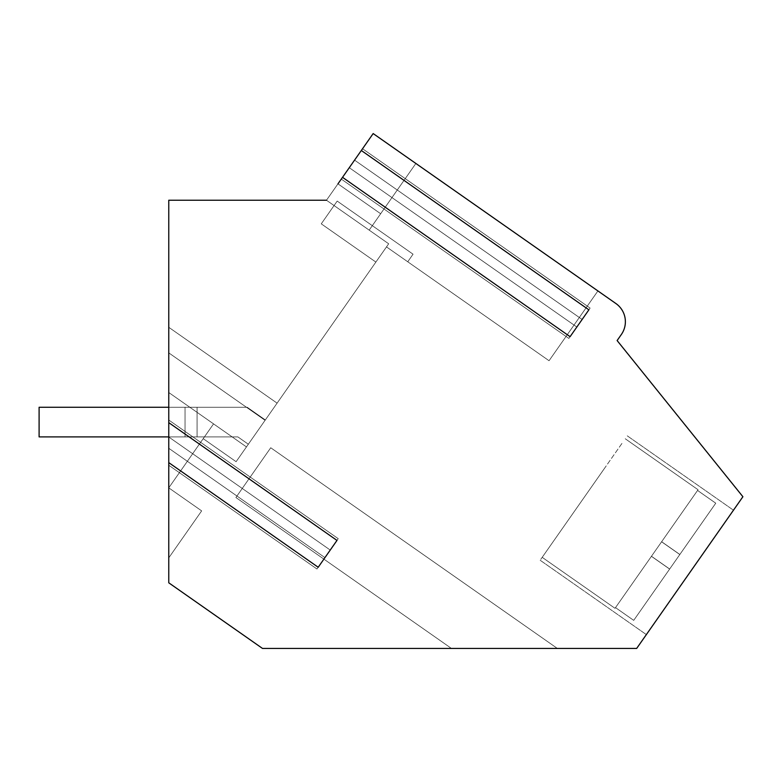 <?xml version="1.0" encoding="UTF-8"?>
<svg xmlns="http://www.w3.org/2000/svg" width="782" height="782" viewBox="0 0 782 782"><rect width="100%" height="100%" fill="white"/><g stroke="black" fill="none" stroke-linecap="round" stroke-linejoin="round"><path stroke-width="0.59" stroke-dasharray="3.91 2.93" d="M168.765 436.894L197.084 436.894L197.084 407.266L247.21 407.266L185.041 407.266L185.041 436.894L39.1 436.894L39.1 407.266L197.084 407.266L197.084 436.894L197.084 407.266L185.041 407.266L185.041 436.894L197.084 436.894L197.084 407.266L247.21 407.266L265.333 419.954L248.334 444.225L237.865 436.894L197.084 436.894L197.084 407.266L247.21 407.266L265.333 419.954L248.334 444.225L237.865 436.894L197.084 436.894L197.084 407.266L197.084 436.894L197.084 407.266L185.041 407.266L247.21 407.266L265.333 419.954L248.334 444.225L237.865 436.894L197.084 436.894L197.084 407.266L247.21 407.266L265.333 419.954L248.334 444.225L237.865 436.894L197.084 436.894L197.084 407.266L197.084 436.894L197.084 407.266L185.041 407.266L185.041 436.894L39.1 436.894L39.1 407.266L247.21 407.266L265.333 419.954L248.334 444.225L237.865 436.894L197.084 436.894L197.084 407.266L247.21 407.266L265.333 419.954L248.334 444.225L237.865 436.894L197.084 436.894L197.084 407.266L197.084 436.894L197.084 407.266L185.041 407.266L185.041 436.894L197.084 436.894L197.084 407.266L247.21 407.266L265.333 419.954L248.334 444.225L237.865 436.894L197.084 436.894L197.084 407.266L247.21 407.266L265.333 419.954L248.334 444.225L237.865 436.894L197.084 436.894L197.084 407.266L197.084 436.894L197.084 407.266L185.041 407.266L247.21 407.266L265.333 419.954L248.334 444.225L237.865 436.894L197.084 436.894L197.084 407.266L247.21 407.266L265.333 419.954L248.334 444.225L237.865 436.894L185.041 436.894L185.041 407.266L185.041 436.894L39.1 436.894L39.1 407.266L197.084 407.266L197.084 436.894L39.1 436.894L39.1 407.266L185.041 407.266L185.041 436.894L185.041 407.266L197.084 407.266L185.041 407.266L185.041 436.894L39.1 436.894L39.1 407.266L247.21 407.266L265.333 419.954L248.334 444.225L237.865 436.894L39.1 436.894L39.1 407.266L185.041 407.266L185.041 436.894L197.084 436.894L185.041 436.894L185.041 407.266L247.21 407.266L265.333 419.954L248.334 444.225L237.865 436.894L39.1 436.894L39.1 407.266L185.041 407.266L185.041 436.894L39.1 436.894L39.1 407.266L197.084 407.266L197.084 436.894L185.041 436.894L185.041 407.266L185.041 436.894L39.1 436.894L39.1 407.266L197.084 407.266L185.041 407.266L185.041 436.894L39.1 436.894L39.1 407.266L247.21 407.266L265.333 419.954L248.334 444.225L237.865 436.894L185.041 436.894L185.041 407.266L185.041 436.894L39.1 436.894L39.1 407.266L247.21 407.266L265.333 419.954L248.334 444.225L237.865 436.894L39.1 436.894L39.1 407.266L185.041 407.266L185.041 436.894L197.084 436.894L185.041 436.894L185.041 407.266L197.084 407.266L197.084 436.894L39.1 436.894L39.1 407.266L185.041 407.266L185.041 436.894L39.1 436.894L39.1 407.266L197.084 407.266L185.041 407.266L185.041 436.894L185.041 407.266L247.21 407.266L265.333 419.954L248.334 444.225L237.865 436.894L39.1 436.894L39.1 407.266L185.041 407.266L185.041 436.894L39.1 436.894L39.1 407.266L247.21 407.266L265.333 419.954L248.334 444.225L237.865 436.894L185.041 436.894L185.041 407.266L39.1 407.266L39.1 436.894L197.084 436.894L197.084 407.266L39.1 407.266L39.1 436.894L237.865 436.894L185.041 436.894L185.041 407.266L39.1 407.266L39.1 436.894L185.041 436.894L39.1 436.894L39.1 407.266L247.21 407.266L265.333 419.954L248.334 444.225L237.865 436.894L197.084 436.894L197.084 407.266L247.21 407.266L265.333 419.954L248.334 444.225L237.865 436.894L185.041 436.894L185.041 407.266L39.1 407.266L39.1 436.894L197.084 436.894L197.084 407.266L247.21 407.266L265.333 419.954L248.334 444.225L237.865 436.894L39.1 436.894L39.1 407.266L247.21 407.266L265.333 419.954L248.334 444.225L237.865 436.894L185.041 436.894L185.041 407.266L39.1 407.266L39.1 436.894L185.041 436.894L39.1 436.894L39.1 407.266L247.21 407.266L265.333 419.954L248.334 444.225L237.865 436.894L197.084 436.894L197.084 407.266L247.21 407.266L265.333 419.954L248.334 444.225L237.865 436.894L185.041 436.894L185.041 407.266L39.1 407.266L39.1 436.894L197.084 436.894L197.084 407.266L247.21 407.266L265.333 419.954L248.334 444.225L237.865 436.894L39.1 436.894L39.1 407.266L247.21 407.266L265.333 419.954L248.334 444.225L237.865 436.894L185.041 436.894L185.041 407.266L39.1 407.266L39.1 436.894L185.041 436.894L39.1 436.894L39.1 407.266L247.21 407.266L265.333 419.954L248.334 444.225L237.865 436.894L197.084 436.894L197.084 407.266L247.21 407.266L265.333 419.954L248.334 444.225L237.865 436.894L185.041 436.894L185.041 407.266L39.1 407.266L39.1 436.894L197.084 436.894L197.084 407.266L247.21 407.266L265.333 419.954L248.334 444.225L237.865 436.894L39.1 436.894L39.1 407.266L247.21 407.266L265.333 419.954L248.334 444.225L237.865 436.894L185.041 436.894L185.041 407.266L168.765 407.266M265.333 419.954L248.334 444.225L237.865 436.894L248.334 444.225L237.865 436.894L248.334 444.225L265.333 419.954L248.334 444.225L265.333 419.954L247.21 407.266L265.333 419.954M197.084 407.266L247.21 407.266L197.084 407.266M39.1 407.266L185.041 407.266L185.041 436.894L39.1 436.894L39.1 407.266M603.616 469.62L542.2 557.331L603.616 469.62M694.641 533.353L715.765 503.188L697.554 490.441L715.765 503.197L633.713 620.361L715.765 503.197L633.713 620.361L669.666 569.022L651.465 556.276L661.601 541.789L651.465 556.276L669.627 569.071L651.465 556.276L661.601 541.789L679.812 554.536L661.601 541.789L651.465 556.276L669.627 569.071L651.465 556.276L661.601 541.789L679.812 554.536L715.765 503.188L697.554 490.441L698.052 489.737L697.554 490.451L715.765 503.197L633.713 620.361L669.666 569.022L651.465 556.276L661.601 541.789L679.812 554.536L715.765 503.197L633.713 620.361L715.765 503.188L697.554 490.441L698.052 489.737L697.554 490.451L715.765 503.197L633.713 620.361L669.666 569.022L651.465 556.276L669.666 569.022L651.465 556.276L661.601 541.789L651.465 556.276L669.627 569.071L651.465 556.276L661.601 541.789L679.812 554.536L715.765 503.188L694.641 533.353L715.765 503.188L697.554 490.441L698.052 489.737L697.554 490.451L715.765 503.197L633.713 620.361L669.666 569.022L651.465 556.276L661.601 541.789L679.812 554.536L715.765 503.197L633.713 620.361L715.765 503.197L633.713 620.361L669.666 569.022L651.465 556.276L669.666 569.022L651.465 556.276L661.601 541.789L651.465 556.276L669.627 569.071L651.465 556.276L661.601 541.789L679.812 554.536L661.601 541.789L651.465 556.276L669.627 569.071L651.465 556.276L661.601 541.789L679.812 554.536L715.765 503.188L697.554 490.441L698.052 489.737L697.554 490.451L715.765 503.197L633.713 620.361L669.666 569.022L651.465 556.276L661.601 541.789L679.812 554.536L715.765 503.197L633.713 620.361L715.765 503.188L697.554 490.441L698.052 489.737L697.554 490.451L715.765 503.197L633.713 620.361L669.666 569.022L651.465 556.276L669.666 569.022L651.465 556.276L661.601 541.789L651.465 556.276L669.627 569.071L651.465 556.276L661.601 541.789L679.812 554.536L715.765 503.188L697.554 490.441L698.052 489.737L697.554 490.451L715.765 503.197L633.713 620.361L669.666 569.022L651.465 556.276L661.601 541.789L679.812 554.536L715.765 503.197L633.713 620.361L715.765 503.197L633.713 620.361L669.666 569.022L651.465 556.276L669.666 569.022L651.465 556.276L661.601 541.789L651.465 556.276L669.627 569.071L651.426 556.325L661.601 541.789L679.812 554.536L661.601 541.789L651.465 556.276L669.666 569.022L651.465 556.276L615.512 607.614L633.713 620.37L669.627 569.071L651.426 556.325L615.023 608.318L615.512 607.614L633.713 620.361L715.765 503.188L697.554 490.441L698.052 489.737L697.554 490.451L715.765 503.197L633.713 620.361L669.627 569.071L651.426 556.325L615.512 607.614L633.713 620.37L669.627 569.071L651.426 556.325L615.023 608.318L615.512 607.614L633.713 620.361L715.765 503.197L633.713 620.361L669.627 569.071L651.426 556.325L615.512 607.614L633.713 620.37L669.627 569.071L651.426 556.325L615.023 608.318L615.512 607.614L633.713 620.361L715.765 503.188L697.554 490.441L698.052 489.737L697.554 490.451L715.765 503.197L679.851 554.487L715.765 503.188L697.554 490.441L698.052 489.737L697.554 490.451L715.765 503.197L679.812 554.536L661.601 541.789L679.851 554.487L715.765 503.188L697.554 490.441L698.052 489.737L697.554 490.451L715.765 503.197L679.812 554.536L661.601 541.789L615.512 607.614L633.713 620.37L669.627 569.071L651.426 556.325L615.023 608.318L615.512 607.614L633.713 620.361L669.627 569.071L651.465 556.276L615.512 607.614L633.713 620.37L679.851 554.487L661.601 541.789L615.023 608.318L615.512 607.614L633.713 620.361L669.627 569.071L651.465 556.276L615.512 607.614L633.713 620.37L669.627 569.071L651.426 556.325L615.512 607.614L615.023 608.318L615.512 607.614L633.713 620.361L715.765 503.188L697.554 490.441L698.052 489.737L697.554 490.451L715.765 503.197L679.812 554.536L661.601 541.789L679.851 554.487L715.765 503.188L697.554 490.441L698.052 489.737L697.554 490.451L715.765 503.197L679.812 554.536L661.601 541.789L615.512 607.614L633.713 620.37L669.627 569.071L651.426 556.325L615.023 608.318L615.512 607.614L633.713 620.361L669.627 569.071L651.465 556.276L615.512 607.614L633.713 620.37L679.851 554.487L661.601 541.789L615.023 608.318L615.512 607.614L633.713 620.361L669.627 569.071L651.465 556.276L615.512 607.614L633.713 620.37L669.627 569.071L651.426 556.325L615.512 607.614L615.023 608.318L615.512 607.614L633.713 620.361L715.765 503.188L697.554 490.441L698.052 489.737L697.554 490.451L715.765 503.197L679.812 554.536L661.601 541.789L679.851 554.487L715.765 503.188L697.554 490.441L698.052 489.737L697.554 490.451L715.765 503.197L679.812 554.536L661.601 541.789L615.512 607.614L633.713 620.37L669.627 569.071L651.426 556.325L615.023 608.318L615.512 607.614L633.713 620.361L669.627 569.071L651.465 556.276L615.512 607.614L633.713 620.37L715.765 503.188L679.812 554.536L661.601 541.789L615.023 608.318L615.512 607.614L633.713 620.361L669.627 569.071L651.465 556.276L615.512 607.614L633.713 620.37L669.627 569.071L651.426 556.325L615.512 607.614L615.023 608.318L615.512 607.614L633.713 620.361L694.641 533.353L633.713 620.37L669.627 569.071L651.465 556.276L615.512 607.614L633.713 620.37L669.627 569.071L651.426 556.325L615.512 607.614L615.023 608.318L615.512 607.614L633.713 620.361L669.627 569.071L651.465 556.276L615.512 607.614L633.713 620.37L669.627 569.071L651.426 556.325L615.512 607.614L615.023 608.318L615.512 607.614L633.713 620.361L694.641 533.353M661.64 541.731L679.851 554.487L661.601 541.789L679.851 554.487L715.765 503.188L697.554 490.441L698.052 489.737L697.554 490.451L715.765 503.197L679.812 554.536L661.601 541.789L615.512 607.614L633.713 620.37L669.627 569.071L651.426 556.325L615.023 608.318L615.512 607.614L633.713 620.361L669.627 569.071L651.426 556.325L661.601 541.789L679.851 554.487L661.64 541.731L698.052 489.737L661.601 541.789L679.851 554.487L661.64 541.731L697.554 490.451L661.601 541.789L679.851 554.487L661.64 541.731L697.554 490.451L661.601 541.789L679.851 554.487L661.64 541.731L697.554 490.451L661.601 541.789L679.851 554.487L661.64 541.731L697.554 490.451L661.601 541.789L679.851 554.487L661.64 541.731L697.554 490.451L661.601 541.789L679.851 554.487L661.64 541.731L697.554 490.451L661.601 541.789L679.851 554.487L661.64 541.731L697.554 490.451L661.601 541.789L679.851 554.487L661.64 541.731L697.554 490.451L661.601 541.789L679.851 554.487L661.64 541.731L697.554 490.451L661.601 541.789L679.851 554.487L661.64 541.731L697.554 490.451L661.601 541.789L679.851 554.487L661.64 541.731L697.554 490.451L661.601 541.789L679.851 554.487L661.64 541.731L697.554 490.451L661.601 541.789L679.851 554.487L661.64 541.731L697.554 490.451L661.601 541.789L679.851 554.487L661.64 541.731L697.554 490.451L661.601 541.789L679.851 554.487L661.64 541.731L697.554 490.451L661.64 541.731M615.512 607.614L633.713 620.37L615.512 607.614L615.023 608.318L651.465 556.276L615.512 607.614M651.426 556.325L669.627 569.071L651.426 556.325M617.115 340.551L742.9 496.726L617.115 340.551L742.9 496.726L617.115 340.551L742.9 496.726L617.115 340.551L742.9 496.726L636.665 648.434L742.9 496.726L636.665 648.434L742.9 496.726L636.665 648.434L742.9 496.726L636.665 648.434L262.488 648.434L636.665 648.434L262.488 648.434L636.665 648.434L262.488 648.434L636.665 648.434L262.488 648.434L168.765 582.805L262.488 648.434L168.765 582.805L262.488 648.434L168.765 582.805L262.488 648.434L168.765 582.805L168.765 448.272L168.765 465.241L316.964 569.013L338.215 538.671L316.964 569.013L168.765 465.241L168.765 448.272L168.765 582.805L168.765 448.272L168.765 462.621L318.196 567.263L336.983 540.421L318.196 567.263L168.765 462.621L168.765 448.272L168.765 582.805L168.765 448.272L168.765 465.241L316.964 569.013L338.215 538.671L316.964 569.013L168.765 465.241L168.765 448.272L168.765 582.805L168.765 448.272L168.765 462.621L168.765 448.272L324.941 557.625L318.196 567.263L324.941 557.625L168.765 448.272L324.941 557.625L316.964 569.013L324.941 557.625L168.765 448.272L324.941 557.625L316.964 569.013L336.983 540.421L324.941 557.625L168.765 448.272L168.765 582.805L262.488 648.434L636.665 648.434L742.9 496.726L617.115 340.551L621.367 334.481A22.228 22.228 0 0 0 615.903 303.533L373.17 133.566L354.569 160.124L582.14 319.467L576.842 327.032L349.271 167.69L326.485 200.241L168.765 200.241L168.765 436.991L330.239 550.059L324.941 557.625L168.765 448.272L168.765 465.241L168.765 200.241L168.765 436.991L168.765 422.632L168.765 436.991L330.239 550.059L318.196 567.263L336.983 540.421L168.765 422.632L168.765 436.991L330.239 550.059L324.941 557.625L168.765 448.272L168.765 582.805L262.488 648.434L636.665 648.434L742.9 496.726L617.115 340.551L621.367 334.481A22.228 22.228 0 0 0 615.903 303.533A22.228 22.228 0 0 1 621.367 334.481A22.228 22.228 0 0 0 615.903 303.533L373.17 133.566L354.569 160.124L362.545 148.736L354.569 160.124L361.313 150.486L354.569 160.124L582.14 319.467L576.842 327.032L588.885 309.828L361.313 150.486L354.569 160.124L373.17 133.566L354.569 160.124L582.14 319.467L576.842 327.032L349.271 167.69L341.294 179.078L362.545 148.736L354.569 160.124L582.14 319.467L568.866 338.42L590.107 308.079L582.14 319.467L354.569 160.124L373.17 133.566L354.569 160.124L582.14 319.467L576.842 327.032L349.271 167.69L326.485 200.241L337.961 183.848L380.658 213.74L369.182 230.133L380.658 213.74L369.182 230.133L388.683 243.789L277.102 403.15L388.683 243.789L277.102 403.15L388.683 243.789L277.102 403.15L388.683 243.789L277.102 403.15L388.683 243.789L277.102 403.15L388.683 243.789L277.102 403.15L388.683 243.789L277.102 403.15L388.683 243.789L277.102 403.15L388.683 243.789L277.102 403.15L388.683 243.789L277.102 403.15L388.683 243.789L277.102 403.15L388.683 243.789L277.102 403.15L388.683 243.789L277.102 403.15L388.683 243.789L277.102 403.15L388.683 243.789L277.102 403.15L388.683 243.789L277.102 403.15L388.683 243.789L326.485 200.241L337.961 183.848L380.658 213.74L369.182 230.133L388.683 243.789L326.485 200.241L337.961 183.848L380.658 213.74L337.961 183.848L380.658 213.74L369.182 230.133L388.683 243.789L326.485 200.241L337.961 183.848L380.658 213.74L369.182 230.133L388.683 243.789L326.485 200.241L168.765 200.241L168.765 436.991L168.765 420.022L168.765 436.991L330.239 550.059L316.964 569.013L338.215 538.671L330.239 550.059L168.765 436.991L168.765 200.241L168.765 436.991L330.239 550.059L324.941 557.625L168.765 448.272L168.765 462.621L168.765 422.632L168.765 436.991L330.239 550.059L316.964 569.013L168.765 465.241L168.765 200.241L168.765 436.991L330.239 550.059L324.941 557.625L168.765 448.272L168.765 582.805L262.488 648.434L636.665 648.434L742.9 496.726L617.115 340.551L621.367 334.481A22.228 22.228 0 0 0 615.903 303.533L373.17 133.566L354.569 160.124L582.14 319.467L568.866 338.42L341.294 179.078L373.17 133.566L354.569 160.124L582.14 319.467L576.842 327.032L349.271 167.69L342.526 177.328L361.313 150.486L354.569 160.124L582.14 319.467L570.088 336.671L342.526 177.328L373.17 133.566L354.569 160.124L582.14 319.467L576.842 327.032L349.271 167.69L326.485 200.241L168.765 200.241L168.765 436.991L330.239 550.059L318.196 567.263L168.765 462.621L168.765 200.241L168.765 436.991L330.239 550.059L324.941 557.625L168.765 448.272L168.765 465.241L168.765 420.022L338.215 538.671L318.196 567.263L168.765 462.621L168.765 422.632L168.765 436.991L330.239 550.059L324.941 557.625L168.765 448.272L168.765 582.805L262.488 648.434L636.665 648.434L742.9 496.726L617.115 340.551L621.367 334.481A22.228 22.228 0 0 0 615.903 303.533L373.17 133.566L615.903 303.533A22.228 22.228 0 0 1 621.367 334.481A22.228 22.228 0 0 0 615.903 303.533L373.17 133.566L615.903 303.533A22.228 22.228 0 0 1 621.367 334.481L617.115 340.551L621.367 334.481A22.228 22.228 0 0 0 615.903 303.533L373.17 133.566L615.903 303.533A22.228 22.228 0 0 1 621.367 334.481M168.765 327.296L168.765 200.241L168.765 327.296L168.765 200.241L168.765 327.296L277.102 403.15L168.765 327.296L277.102 403.15L246.457 446.913L277.102 403.15L168.765 327.296L277.102 403.15L168.765 327.296L277.102 403.15L246.457 446.913L277.102 403.15L168.765 327.296L168.765 200.241L326.485 200.241L168.765 200.241L326.485 200.241L388.683 243.789L386.503 246.907L549.052 360.727L386.503 246.907L388.683 243.789L386.503 246.907L549.052 360.727L386.503 246.907L388.683 243.789L326.485 200.241L388.683 243.789L326.485 200.241L388.683 243.789L326.485 200.241L369.182 230.133L380.658 213.74L337.961 183.848L380.658 213.74L369.182 230.133L388.683 243.789L326.485 200.241L168.765 200.241L168.765 327.296L168.765 200.241L168.765 327.296L168.765 200.241L168.765 327.296L277.102 403.15L168.765 327.296L277.102 403.15L236.105 461.693L246.457 446.913L236.105 461.693L203.203 438.663L236.105 461.693L277.102 403.15L168.765 327.296L277.102 403.15L168.765 327.296L277.102 403.15L246.457 446.913L277.102 403.15L168.765 327.296L277.102 403.15L168.765 327.296L277.102 403.15L246.457 446.913L277.102 403.15L168.765 327.296L168.765 200.241L326.485 200.241L337.961 183.848L380.658 213.74L369.182 230.133L388.683 243.789L326.485 200.241L337.961 183.848L380.658 213.74L369.182 230.133L388.683 243.789L326.485 200.241L337.961 183.848L380.658 213.74L369.182 230.133L380.658 213.74L369.182 230.133L388.683 243.789L386.503 246.907L549.052 360.727L386.503 246.907L388.683 243.789L386.503 246.907L549.052 360.727L386.503 246.907L388.683 243.789L386.503 246.907L549.052 360.727L386.503 246.907L388.683 243.789L326.485 200.241L337.961 183.848L380.658 213.74L369.182 230.133L388.683 243.789L326.485 200.241L337.961 183.848L380.658 213.74L337.961 183.848L380.658 213.74L369.182 230.133L388.683 243.789L326.485 200.241L337.961 183.848L380.658 213.74L369.182 230.133L388.683 243.789L326.485 200.241L388.683 243.789L386.503 246.907L549.052 360.727L386.503 246.907L388.683 243.789L386.503 246.907L549.052 360.727L386.503 246.907L388.683 243.789L326.485 200.241L388.683 243.789L326.485 200.241L168.765 200.241L326.485 200.241L388.683 243.789L326.485 200.241L369.182 230.133L380.658 213.74L337.961 183.848L380.658 213.74L369.182 230.133L388.683 243.789L326.485 200.241L168.765 200.241L326.485 200.241L388.683 243.789L326.485 200.241L369.182 230.133L380.658 213.74L337.961 183.848L380.658 213.74L369.182 230.133L388.683 243.789L326.485 200.241L168.765 200.241L326.485 200.241L168.765 200.241L168.765 327.296L168.765 200.241L168.765 327.296L277.102 403.15L168.765 327.296L277.102 403.15L236.105 461.693L203.203 438.663L236.105 461.693L277.102 403.15L168.765 327.296L277.102 403.15L168.765 327.296L277.102 403.15L246.457 446.913L277.102 403.15L168.765 327.296L168.765 200.241L326.485 200.241L337.961 183.848L380.658 213.74L369.182 230.133L388.683 243.789L386.503 246.907L549.052 360.727L386.503 246.907L388.683 243.789L386.503 246.907L549.052 360.727L386.503 246.907L388.683 243.789L386.503 246.907L549.052 360.727L386.503 246.907L388.683 243.789L326.485 200.241L337.961 183.848L380.658 213.74L369.182 230.133L388.683 243.789L326.485 200.241L337.961 183.848L380.658 213.74L369.182 230.133L388.683 243.789L326.485 200.241L337.961 183.848L380.658 213.74L369.182 230.133L388.683 243.789L326.485 200.241L168.765 200.241L326.485 200.241L168.765 200.241L326.485 200.241L388.683 243.789L326.485 200.241L369.182 230.133L380.658 213.74L337.961 183.848L380.658 213.74L369.182 230.133L388.683 243.789L326.485 200.241L388.683 243.789L386.503 246.907L549.052 360.727L386.503 246.907L388.683 243.789L386.503 246.907L549.052 360.727L386.503 246.907L388.683 243.789L386.503 246.907L549.052 360.727L386.503 246.907L388.683 243.789L326.485 200.241L369.182 230.133L380.658 213.74L337.961 183.848L380.658 213.74L369.182 230.133L388.683 243.789L326.485 200.241L168.765 200.241L168.765 327.296L168.765 200.241L168.765 327.296L168.765 200.241L168.765 327.296L277.102 403.15L168.765 327.296L277.102 403.15L236.105 461.693L203.203 438.663L236.105 461.693L203.203 438.663L236.105 461.693L203.203 438.663L236.105 461.693L246.457 446.913L236.105 461.693L203.203 438.663L236.105 461.693L277.102 403.15L168.765 327.296L277.102 403.15L168.765 327.296L277.102 403.15L246.457 446.913L277.102 403.15L168.765 327.296L277.102 403.15L168.765 327.296L277.102 403.15L246.457 446.913L277.102 403.15L168.765 327.296L168.765 200.241L326.485 200.241L337.961 183.848L380.658 213.74L369.182 230.133L388.683 243.789L326.485 200.241L337.961 183.848L380.658 213.74L369.182 230.133L388.683 243.789L326.485 200.241L337.961 183.848L380.658 213.74L369.182 230.133L388.683 243.789L326.485 200.241L337.961 183.848L380.658 213.74L369.182 230.133L388.683 243.789L326.485 200.241L337.961 183.848L326.485 200.241L369.182 230.133L415.868 163.458L597.917 290.933L415.868 163.458L597.917 290.933L415.868 163.458L369.182 230.133L415.868 163.458L369.182 230.133L415.868 163.458L597.917 290.933L549.052 360.727L386.503 246.907L388.683 243.789L386.503 246.907L549.052 360.727L386.503 246.907L388.683 243.789L386.503 246.907L549.052 360.727L386.503 246.907L388.683 243.789L386.503 246.907L549.052 360.727L597.917 290.933L549.052 360.727L597.917 290.933L415.868 163.458L597.917 290.933L415.868 163.458L597.917 290.933L415.868 163.458L369.182 230.133L415.868 163.458L369.182 230.133L415.868 163.458L369.182 230.133L415.868 163.458L597.917 290.933L549.052 360.727L597.917 290.933L549.052 360.727L597.917 290.933L549.052 360.727L597.917 290.933L415.868 163.458L597.917 290.933L415.868 163.458L369.182 230.133L415.868 163.458L369.182 230.133L326.485 200.241L168.765 200.241L326.485 200.241L369.182 230.133L326.485 200.241L168.765 200.241L326.485 200.241L369.182 230.133L326.485 200.241L168.765 200.241L326.485 200.241L168.765 200.241L168.765 327.296L168.765 200.241L168.765 327.296L168.765 200.241L168.765 327.296L277.102 403.15L168.765 327.296L277.102 403.15L236.105 461.693L203.203 438.663L236.105 461.693L277.102 403.15L168.765 327.296L277.102 403.15L168.765 327.296L277.102 403.15L246.457 446.913L277.102 403.15L168.765 327.296L277.102 403.15L168.765 327.296L277.102 403.15L246.457 446.913L277.102 403.15L168.765 327.296L168.765 200.241L326.485 200.241L337.961 183.848L326.485 200.241L337.961 183.848L326.485 200.241L337.961 183.848L326.485 200.241L369.182 230.133L415.868 163.458L597.917 290.933L549.052 360.727L597.917 290.933L549.052 360.727L597.917 290.933L415.868 163.458L597.917 290.933L415.868 163.458L597.917 290.933L415.868 163.458L369.182 230.133L415.868 163.458L369.182 230.133L415.868 163.458L369.182 230.133L326.485 200.241L168.765 200.241L326.485 200.241L369.182 230.133L326.485 200.241L168.765 200.241L326.485 200.241L369.182 230.133L326.485 200.241L168.765 200.241L326.485 200.241L168.765 200.241L168.765 327.296L168.765 200.241L168.765 327.296L168.765 200.241L168.765 327.296L277.102 403.15L168.765 327.296L277.102 403.15L236.105 461.693L203.203 438.663L236.105 461.693L203.203 438.663L236.105 461.693L203.203 438.663L236.105 461.693L277.102 403.15L168.765 327.296L277.102 403.15L168.765 327.296L277.102 403.15L246.457 446.913L277.102 403.15L168.765 327.296L277.102 403.15L168.765 327.296L277.102 403.15L246.457 446.913L277.102 403.15L168.765 327.296L168.765 392.515L168.765 327.296L168.765 392.515L168.765 327.296L168.765 352.868L265.078 420.315L168.765 352.868L265.078 420.315L168.765 352.868L265.078 420.315L168.765 352.868L265.078 420.315L168.765 352.868L168.765 392.515L246.457 446.913L236.105 461.693L203.203 438.663L236.105 461.693L203.203 438.663L236.105 461.693L203.203 438.663L236.105 461.693L246.457 446.913L236.105 461.693L246.457 446.913L236.105 461.693L246.457 446.913L168.765 392.515L246.457 446.913L168.765 392.515L246.457 446.913L168.765 392.515L246.457 446.913L168.765 392.515L168.765 327.296L168.765 392.515L168.765 327.296L168.765 392.515L168.765 327.296L168.765 352.868L265.078 420.315L168.765 352.868L265.078 420.315L168.765 352.868L265.078 420.315L168.765 352.868L265.078 420.315L168.765 352.868L265.078 420.315L168.765 352.868L265.078 420.315L168.765 352.868L168.765 392.515L246.457 446.913L213.554 423.883L203.203 438.663L236.105 461.693L203.203 438.663L236.105 461.693L203.203 438.663L236.105 461.693L203.203 438.663L213.554 423.883L203.203 438.663L213.554 423.883L168.765 392.515L246.457 446.913L168.765 392.515L246.457 446.913L168.765 392.515L246.457 446.913L168.765 392.515L246.457 446.913L168.765 392.515L246.457 446.913L168.765 392.515L168.765 327.296L168.765 392.515L168.765 327.296L168.765 352.868L265.078 420.315L168.765 352.868L265.078 420.315L168.765 352.868L265.078 420.315L168.765 352.868L265.078 420.315L168.765 352.868L168.765 392.515L246.457 446.913L213.554 423.883L203.203 438.663L213.554 423.883L203.203 438.663L213.554 423.883L203.203 438.663L213.554 423.883L168.765 392.515L246.457 446.913L168.765 392.515L246.457 446.913L168.765 392.515L246.457 446.913L168.765 392.515L168.765 327.296L168.765 392.515L168.765 327.296L168.765 392.515L168.765 327.296L168.765 352.868L265.078 420.315L168.765 352.868L265.078 420.315L168.765 352.868L265.078 420.315L168.765 352.868L265.078 420.315L168.765 352.868L265.078 420.315L168.765 352.868L265.078 420.315L168.765 352.868L168.765 392.515L246.457 446.913L213.554 423.883L203.203 438.663L213.554 423.883L203.203 438.663L213.554 423.883L168.765 392.515L246.457 446.913L168.765 392.515L246.457 446.913L168.765 392.515L246.457 446.913L168.765 392.515L246.457 446.913L168.765 392.515L246.457 446.913L168.765 392.515L168.765 327.296L168.765 392.515L168.765 327.296L168.765 392.515L168.765 327.296L168.765 352.868L265.078 420.315L168.765 352.868L265.078 420.315L168.765 352.868L265.078 420.315L168.765 352.868L265.078 420.315L168.765 352.868L265.078 420.315L168.765 352.868L265.078 420.315L168.765 352.868L168.765 392.515L246.457 446.913L213.554 423.883L203.203 438.663L213.554 423.883L203.203 438.663L213.554 423.883L203.203 438.663L213.554 423.883L168.765 392.515L246.457 446.913L168.765 392.515L246.457 446.913L168.765 392.515L246.457 446.913L168.765 392.515L246.457 446.913L168.765 392.515L246.457 446.913L168.765 392.515L168.765 327.296M168.765 487.851L168.765 392.515L246.457 446.913L213.554 423.883L203.203 438.663L213.554 423.883L203.203 438.663L213.554 423.883L203.203 438.663L213.554 423.883L168.765 392.515L246.457 446.913L168.765 392.515L246.457 446.913L168.765 392.515L246.457 446.913L168.765 392.515L246.457 446.913L168.765 392.515L246.457 446.913L168.765 392.515L168.765 557.869L168.765 392.515L168.765 557.869L168.765 487.851L213.554 423.883L168.765 487.851L201.658 510.881L168.765 557.869L201.658 510.881L168.765 557.869L201.658 510.881L168.765 557.869L168.765 487.851L201.658 510.881L168.765 557.869L168.765 487.851L213.554 423.883L168.765 487.851L201.658 510.881L168.765 557.869L168.765 487.851L201.658 510.881L168.765 557.869L201.658 510.881L168.765 557.869L201.658 510.881L168.765 557.869L201.658 510.881L168.765 557.869L168.765 392.515L168.765 557.869L168.765 392.515L168.765 557.869L201.658 510.881L168.765 557.869L201.658 510.881L168.765 557.869L168.765 392.515L168.765 557.869L168.765 487.851L213.554 423.883L168.765 487.851L201.658 510.881L168.765 557.869L168.765 487.851L201.658 510.881L168.765 557.869L201.658 510.881L168.765 557.869L201.658 510.881L168.765 557.869L201.658 510.881L168.765 557.869L168.765 487.851L213.554 423.883L168.765 487.851L201.658 510.881L168.765 487.851L213.554 423.883L168.765 487.851L201.658 510.881L168.765 487.851L168.765 392.515L168.765 557.869L168.765 392.515L168.765 557.869L168.765 487.851L213.554 423.883L168.765 487.851L201.658 510.881L168.765 487.851L213.554 423.883L168.765 487.851L201.658 510.881L168.765 487.851L168.765 392.515L168.765 557.869L201.658 510.881L168.765 487.851L168.765 392.515L168.765 557.869L201.658 510.881L168.765 487.851L168.765 392.515L168.765 557.869L201.658 510.881L168.765 487.851L213.554 423.883L168.765 487.851L213.554 423.883L168.765 487.851L201.658 510.881L168.765 487.851L213.554 423.883L168.765 487.851L201.658 510.881L168.765 487.851L168.765 392.515L168.765 557.869L168.765 392.515L168.765 557.869L168.765 392.515L168.765 557.869L168.765 487.851L213.554 423.883L168.765 487.851L201.658 510.881L168.765 487.851L213.554 423.883L168.765 487.851L201.658 510.881L168.765 487.851L213.554 423.883L168.765 487.851L201.658 510.881L168.765 487.851L168.765 392.515L168.765 557.869L201.658 510.881L168.765 487.851L168.765 392.515L168.765 557.869L201.658 510.881L168.765 487.851L168.765 392.515L168.765 557.869L201.658 510.881L168.765 487.851L213.554 423.883L168.765 487.851L213.554 423.883L168.765 487.851L213.554 423.883L168.765 487.851L201.658 510.881L168.765 487.851M557.351 648.434L451.449 648.434L557.351 648.434L451.449 648.434L557.351 648.434L451.449 648.434L557.351 648.434L451.449 648.434L557.351 648.434L451.449 648.434L557.351 648.434L451.449 648.434L557.351 648.434L451.449 648.434L557.351 648.434L451.449 648.434L557.351 648.434L451.449 648.434L557.351 648.434L451.449 648.434L557.351 648.434L451.449 648.434L557.351 648.434L451.449 648.434L557.351 648.434L451.449 648.434L557.351 648.434L451.449 648.434L557.351 648.434L451.449 648.434L557.351 648.434L451.449 648.434L557.351 648.434L270.738 447.754L235.9 497.508L451.449 648.434L235.9 497.508L270.738 447.754L557.351 648.434L270.738 447.754L235.9 497.508L451.449 648.434L235.9 497.508L270.738 447.754L557.351 648.434L270.738 447.754L235.9 497.508L451.449 648.434L235.9 497.508L270.738 447.754L557.351 648.434L270.738 447.754L235.9 497.508L451.449 648.434L235.9 497.508L270.738 447.754L557.351 648.434L270.738 447.754L235.9 497.508L451.449 648.434L235.9 497.508L270.738 447.754L557.351 648.434L270.738 447.754L235.9 497.508L451.449 648.434L235.9 497.508L270.738 447.754L557.351 648.434L270.738 447.754L235.9 497.508L451.449 648.434L235.9 497.508L270.738 447.754L557.351 648.434L270.738 447.754L235.9 497.508L451.449 648.434L235.9 497.508L270.738 447.754L557.351 648.434L270.738 447.754L235.9 497.508L451.449 648.434L235.9 497.508L270.738 447.754L557.351 648.434L270.738 447.754L235.9 497.508L451.449 648.434L235.9 497.508L270.738 447.754L557.351 648.434L270.738 447.754L235.9 497.508L451.449 648.434L235.9 497.508L270.738 447.754L557.351 648.434L270.738 447.754L235.9 497.508L451.449 648.434L235.9 497.508L270.738 447.754L557.351 648.434L270.738 447.754L235.9 497.508L451.449 648.434L235.9 497.508L270.738 447.754L557.351 648.434L270.738 447.754L235.9 497.508L451.449 648.434L235.9 497.508L270.738 447.754L557.351 648.434L270.738 447.754L235.9 497.508L451.449 648.434L235.9 497.508L270.738 447.754L557.351 648.434L270.738 447.754L235.9 497.508L451.449 648.434L235.9 497.508L270.738 447.754L557.351 648.434M728.13 517.811L646.352 634.603L728.13 517.811M342.526 177.328L349.271 167.69L342.526 177.328L570.088 336.671L582.14 319.467L590.107 308.079L362.545 148.736L341.294 179.078L362.545 148.736L590.107 308.079L568.866 338.42L341.294 179.078L349.271 167.69L326.485 200.241L349.271 167.69L342.526 177.328L570.088 336.671L588.885 309.828L570.088 336.671L342.526 177.328L349.271 167.69L326.485 200.241L349.271 167.69L341.294 179.078L568.866 338.42L590.107 308.079L568.866 338.42L341.294 179.078L349.271 167.69L326.485 200.241L349.271 167.69L326.485 200.241L349.271 167.69L341.294 179.078L568.866 338.42L590.107 308.079L568.866 338.42L576.842 327.032L349.271 167.69L576.842 327.032L570.088 336.671L576.842 327.032L349.271 167.69L576.842 327.032L568.866 338.42L576.842 327.032L349.271 167.69L576.842 327.032L570.088 336.671L582.14 319.467L570.088 336.671L342.526 177.328L361.313 150.486L588.885 309.828L582.14 319.467L576.842 327.032L349.271 167.69L341.294 179.078L362.545 148.736L590.107 308.079L582.14 319.467L354.569 160.124L582.14 319.467L576.842 327.032L568.866 338.42L341.294 179.078L362.545 148.736L590.107 308.079L582.14 319.467L588.885 309.828L361.313 150.486L342.526 177.328L361.313 150.486L588.885 309.828L582.14 319.467L590.107 308.079L362.545 148.736L590.107 308.079L582.14 319.467L588.885 309.828L361.313 150.486M621.934 443.453L540.157 560.244L621.934 443.453M375.878 262.078L386.503 246.907L375.878 262.078L386.503 246.907L375.878 262.078L386.503 246.907L407.745 261.775L386.503 246.907L407.745 261.775L386.503 246.907L375.878 262.078L386.503 246.907L375.878 262.078L386.503 246.907L375.878 262.078L386.503 246.907L407.745 261.775L413.052 254.189L337.198 201.082L413.052 254.189L407.745 261.775L413.052 254.189L337.198 201.082L413.052 254.189L407.745 261.775L386.503 246.907L407.745 261.775L386.503 246.907L407.745 261.775L386.503 246.907L375.878 262.078L386.503 246.907L375.878 262.078L386.503 246.907L407.745 261.775L413.052 254.189L337.198 201.082L413.052 254.189L407.745 261.775L413.052 254.189L337.198 201.082L413.052 254.189L407.745 261.775L413.052 254.189L337.198 201.082L413.052 254.189L407.745 261.775L386.503 246.907L407.745 261.775L386.503 246.907L375.878 262.078L386.503 246.907L375.878 262.078L386.503 246.907L375.878 262.078L386.503 246.907L407.745 261.775L413.052 254.189L337.198 201.082L413.052 254.189L407.745 261.775L413.052 254.189L337.198 201.082L413.052 254.189L407.745 261.775L386.503 246.907L407.745 261.775L386.503 246.907L407.745 261.775L386.503 246.907L375.878 262.078L386.503 246.907L375.878 262.078L386.503 246.907L375.878 262.078L386.503 246.907L407.745 261.775L413.052 254.189L337.198 201.082L413.052 254.189L407.745 261.775L413.052 254.189L337.198 201.082L413.052 254.189L407.745 261.775L413.052 254.189L337.198 201.082L413.052 254.189L407.745 261.775L386.503 246.907L407.745 261.775L386.503 246.907L407.745 261.775L386.503 246.907L375.878 262.078L386.503 246.907L375.878 262.078L386.503 246.907L375.878 262.078L321.265 223.838L337.198 201.082L413.052 254.189L407.745 261.775L413.052 254.189L337.198 201.082L413.052 254.189L407.745 261.775L413.052 254.189L337.198 201.082L413.052 254.189L407.745 261.775L413.052 254.189L337.198 201.082L413.052 254.189L407.745 261.775L386.503 246.907L407.745 261.775L386.503 246.907L407.745 261.775L386.503 246.907L407.745 261.775L413.052 254.189L337.198 201.082L413.052 254.189L407.745 261.775L413.052 254.189L337.198 201.082L413.052 254.189L407.745 261.775L413.052 254.189L337.198 201.082L321.265 223.838L375.878 262.078L321.265 223.838L337.198 201.082L321.265 223.838L375.878 262.078L321.265 223.838L337.198 201.082L321.265 223.838L375.878 262.078L321.265 223.838L337.198 201.082L321.265 223.838L375.878 262.078L321.265 223.838L337.198 201.082L321.265 223.838L375.878 262.078L321.265 223.838L337.198 201.082L321.265 223.838L375.878 262.078L321.265 223.838L337.198 201.082L321.265 223.838L375.878 262.078L321.265 223.838L337.198 201.082L321.265 223.838L375.878 262.078L321.265 223.838L337.198 201.082L321.265 223.838L375.878 262.078L321.265 223.838L337.198 201.082L321.265 223.838L375.878 262.078L321.265 223.838L337.198 201.082L321.265 223.838L375.878 262.078L321.265 223.838L337.198 201.082L321.265 223.838L375.878 262.078L321.265 223.838L337.198 201.082L321.265 223.838L375.878 262.078L321.265 223.838L337.198 201.082L321.265 223.838L375.878 262.078L321.265 223.838L337.198 201.082L321.265 223.838L375.878 262.078L321.265 223.838L337.198 201.082L321.265 223.838L375.878 262.078M168.765 462.621L168.765 448.272L168.765 462.621L318.196 567.263L338.215 538.671L168.765 420.022L168.765 465.241L316.964 569.013L338.215 538.671L168.765 420.022L338.215 538.671L330.239 550.059L168.765 436.991L168.765 422.632L336.983 540.421L330.239 550.059L336.983 540.421L168.765 422.632L168.765 462.621L168.765 422.632L336.983 540.421L330.239 550.059L338.215 538.671L168.765 420.022L168.765 465.241L168.765 420.022L338.215 538.671L330.239 550.059L336.983 540.421L168.765 422.632M597.917 290.933L549.052 360.727L597.917 290.933L549.052 360.727L597.917 290.933L549.052 360.727L597.917 290.933L415.868 163.458L597.917 290.933L415.868 163.458L597.917 290.933L415.868 163.458L597.917 290.933L549.052 360.727L597.917 290.933L549.052 360.727L597.917 290.933L549.052 360.727L597.917 290.933L415.868 163.458L369.182 230.133L415.868 163.458L369.182 230.133L415.868 163.458L369.182 230.133L415.868 163.458L597.917 290.933L415.868 163.458L597.917 290.933L415.868 163.458L597.917 290.933L549.052 360.727L597.917 290.933M326.485 200.241L369.182 230.133L326.485 200.241L168.765 200.241L326.485 200.241L369.182 230.133L326.485 200.241L168.765 200.241L326.485 200.241L369.182 230.133L326.485 200.241L168.765 200.241L326.485 200.241L337.961 183.848M415.868 163.458L369.182 230.133L415.868 163.458M168.765 352.868L265.078 420.315L168.765 352.868M625.229 438.751L698.052 489.737L625.229 438.751M542.2 557.331L615.023 608.318L542.2 557.331M627.262 435.838L733.467 510.196L627.262 435.838M540.157 560.244L646.352 634.603L540.157 560.244"/><path stroke-width="1.17" d="M168.765 436.894L39.1 436.894L39.1 407.266L168.765 407.266M168.765 462.621L168.765 422.632L336.983 540.421L318.196 567.263L168.765 462.621L168.765 582.805L262.488 648.434L636.665 648.434L742.9 496.726L617.115 340.551L621.367 334.481A22.228 22.228 0 0 0 615.903 303.533L373.17 133.566L337.961 183.848M617.115 340.551L621.367 334.481M326.485 200.241L168.765 200.241L168.765 422.632M361.313 150.486L588.885 309.828L570.088 336.671L342.526 177.328"/></g></svg>
